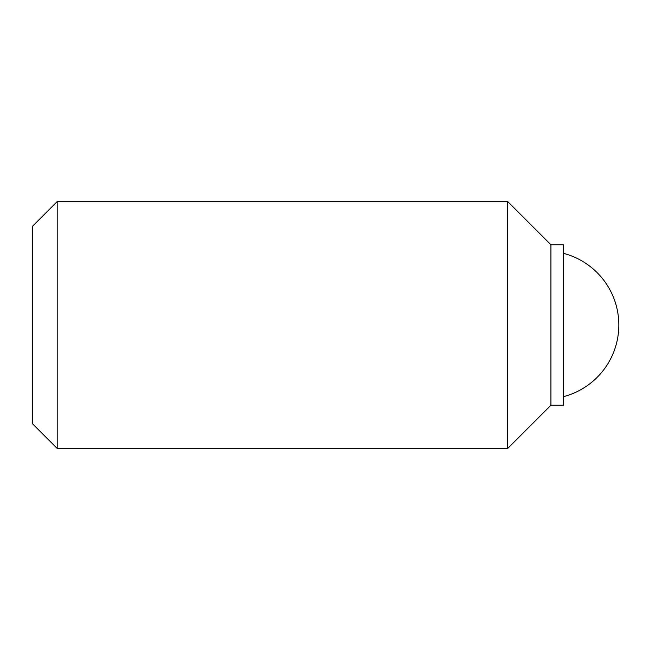 <?xml version="1.0" encoding="UTF-8"?>
<svg xmlns="http://www.w3.org/2000/svg" width="650" height="650" viewBox="0 0 650 650"><rect width="100%" height="100%" fill="white"/><g stroke="black" fill="none" stroke-linecap="round" stroke-linejoin="round"><path stroke-width="0.97" d="M563.266 253.289A74.059 74.059 0 0 1 563.266 396.711M550.924 244.766L550.924 405.234L563.266 405.234L563.266 244.766L550.924 244.766L507.715 201.565L507.715 448.435L57.184 448.435L57.184 201.565L507.715 201.565M57.184 448.435L32.5 423.743L32.5 226.257L57.184 201.565M550.924 405.234L507.715 448.435"/></g></svg>
